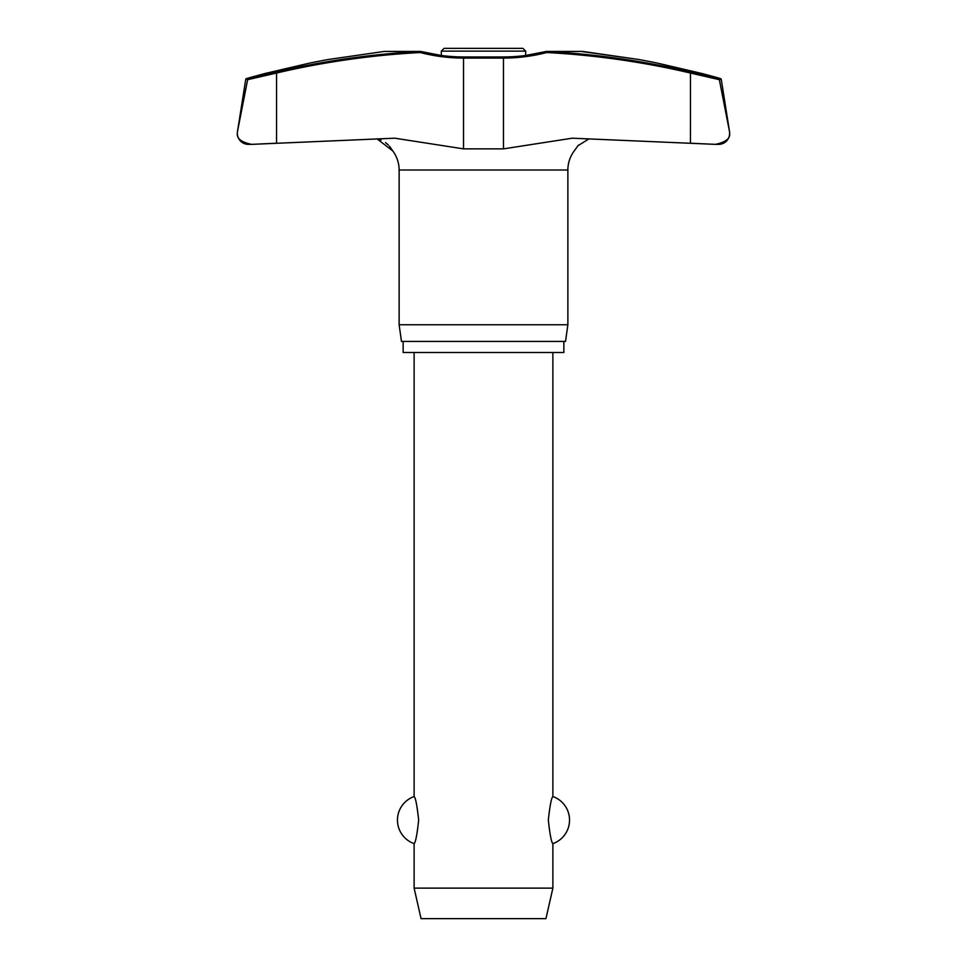 <?xml version="1.0" encoding="UTF-8"?>
<svg xmlns="http://www.w3.org/2000/svg" width="967" height="967" viewBox="0 0 967 967"><rect width="100%" height="100%" fill="white"/><g stroke="black" fill="none" stroke-linecap="round" stroke-linejoin="round"><path stroke-width="1.45" d="M384.262 51.432L328.369 59.483L384.262 51.432L420.452 51.432L420.294 52.532L420.802 51.469A1.112 1.112 0 0 0 420.524 51.432A1.112 0.689 90 0 0 420.452 51.432A859.288 838.981 -90 0 0 276.526 71.957L248.422 78.569L247.637 79.693L276.55 73.033L276.526 71.957M503.118 57.077L503.469 58.068A180.188 175.934 90 0 0 546.706 52.532A858.188 837.906 -90 0 1 690.45 73.033L719.363 79.693L718.578 78.569L690.474 71.957A859.288 838.981 90 0 0 546.548 51.432A1.112 0.689 90 0 0 546.476 51.432L582.642 51.432L546.476 51.432A1.112 1.112 0 0 0 546.198 51.469L546.706 52.532L546.548 51.432L582.738 51.432L638.631 59.483L582.182 51.577M463.882 57.077L463.531 58.068A180.188 175.934 -90 0 1 420.294 52.532A858.188 837.906 90 0 0 276.55 73.033L276.55 143.213L251.65 144.361L394.79 138.196L463.531 148.87L503.469 148.87L572.21 138.196L715.35 144.361L690.45 143.213L690.474 71.957M721.273 79.463A1.112 1.112 0 0 0 720.488 78.569L718.578 78.569L719.327 79.463L721.273 79.463L729.517 131.536A11.096 11.096 0 0 1 729.662 133.277C730.363 138.571 725.601 142.27 715.35 144.361L718.554 144.373A11.096 11.096 0 0 0 729.662 133.277L729.42 135.32M328.369 59.483A864.135 864.135 0 0 0 309.017 63.242L265.72 73.335A864.135 864.135 0 0 0 246.512 78.569A1.112 1.112 0 0 0 245.727 79.463L237.483 131.536A11.096 11.096 0 0 0 248.446 144.373L250.961 144.373M237.483 131.536L247.637 79.693M719.363 79.693L729.493 131.536L719.327 79.463M563.858 341.411L563.858 352.508L403.142 352.508L403.142 341.411M588.444 139.2L578.012 145.666L574.253 150.9A31.814 31.814 0 0 0 567.871 170.011L567.871 324.755L399.129 324.755L399.129 170.011A31.814 31.814 0 0 0 392.747 150.9L393.061 151.311M567.871 324.755L565.526 341.411L401.474 341.411L399.129 324.755M720.488 78.569A864.135 864.135 0 0 0 701.28 73.335L657.983 63.242A864.135 864.135 0 0 0 638.631 59.483M420.802 51.469L441.315 55.47L441.315 51.13L525.685 51.13L525.685 55.47L546.198 51.469C532.092 55.119 517.78 56.944 503.227 56.956L463.773 56.956C449.22 56.944 434.908 55.119 420.802 51.469A1.112 1.112 0 0 0 420.524 51.432L384.358 51.432M245.727 79.463L265.72 74.495M578.617 145.026L577.541 146.174M392.65 150.719L389.459 146.174M388.383 145.026L385.519 142.584M381.022 140.07L376.961 138.789M376.912 138.777L392.747 150.9M441.315 51.13L444.095 48.35L522.905 48.35L525.685 51.13M414.118 352.508L414.118 796.542C415.568 797.678 417.091 805.535 418.663 820.089C417.091 834.654 415.568 842.499 414.118 843.635L414.118 888.117L421.056 918.65L545.944 918.65L552.882 888.117L552.882 843.635C551.432 842.499 549.909 834.654 548.337 820.089C549.909 805.535 551.432 797.678 552.882 796.542L552.882 352.508M414.118 888.117L552.882 888.117M237.338 133.277C236.637 138.571 241.399 142.27 251.65 144.361M729.662 133.277L729.517 131.536M567.871 170.011L399.129 170.011M248.422 78.569L246.512 78.569M463.531 148.87L463.531 58.068L503.469 58.068L503.469 148.87M552.882 843.635A24.973 24.973 0 0 0 552.882 796.542M414.118 796.542A24.973 24.973 0 0 0 414.118 843.635"/></g></svg>
